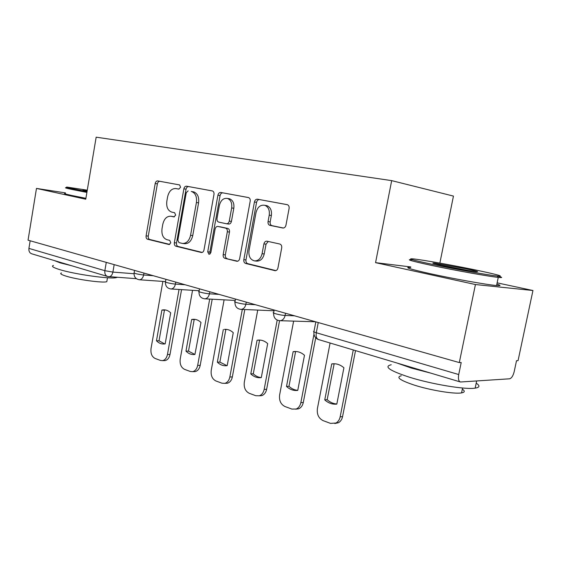 <?xml version="1.0" encoding="UTF-8"?>
<svg xmlns="http://www.w3.org/2000/svg" width="561" height="561" viewBox="0 0 561 561"><rect width="100%" height="100%" fill="white"/><g stroke="black" fill="none" stroke-linecap="round" stroke-linejoin="round"><path stroke-width="0.84" d="M180.607 187.276L179.618 184.934L157.718 180.915C156.477 180.866 155.635 181.722 155.208 183.475L146.091 235.851C145.909 237.633 146.393 238.762 147.557 239.231L169.113 244.547L170.803 242.801L169.724 240.374L166.89 239.687C163.027 238.152 161.4 234.484 162.017 228.692L162.795 224.274C164.17 218.678 166.89 216.006 170.972 216.258L173.875 216.89L175.691 215.115L174.604 212.71L171.75 212.107C167.844 210.663 166.21 207.044 166.834 201.245L167.613 196.806C169.008 191.14 171.764 188.391 175.895 188.566L178.77 189.106L180.607 187.276M282.758 228.004C284.357 228.124 285.423 227.191 285.956 225.213L289.097 208.44C289.322 206.588 288.768 205.347 287.442 204.723L257.464 199.197C255.949 199.12 254.939 200.046 254.435 201.974L243.825 259.673C243.614 261.636 244.217 262.899 245.634 263.453L275.114 270.704C276.552 270.661 277.492 269.757 277.94 267.99L281.706 247.885C281.924 245.844 281.278 244.554 279.764 244.014L266.938 241.181C265.416 241.09 264.406 241.994 263.908 243.895L262.085 253.712C260.865 258.495 258.362 260.893 254.575 260.9C250.311 259.771 248.453 256.356 249 250.648L256.019 212.549C257.534 207.016 260.472 204.604 264.827 205.305C268.354 206.883 269.827 210.158 269.238 215.144L268.046 221.588C267.828 223.544 268.431 224.8 269.862 225.347L282.968 228.032M391.683 180.628L375.561 262.66L475.433 284.532L459.305 362.581L28.05 240.178L36.472 188.419L85.756 199.211L96.162 137.179L391.683 180.628L453.449 196.091L439.859 263.102M213.979 194.429C214.183 192.654 213.685 191.504 212.486 190.964L186.532 186.196C185.207 186.14 184.324 187.016 183.875 188.819L174.338 242.731C174.141 244.568 174.667 245.732 175.902 246.23L201.441 252.52C202.724 252.52 203.573 251.665 203.994 249.961L213.979 194.429M220.761 192.472L248.621 197.598C249.883 198.173 250.409 199.372 250.192 201.189L239.652 258.656C239.217 260.395 238.32 261.272 236.959 261.286L224.912 258.333C223.544 257.801 222.969 256.566 223.173 254.638L227.331 231.77C227.535 229.835 226.96 228.622 225.592 228.124L217.906 226.455C216.504 226.356 215.571 227.233 215.101 229.07L210.852 252.604L209.043 254.399L207.717 251.833L217.927 195.172C218.404 193.307 219.351 192.409 220.761 192.472L248.432 197.542M475.433 284.532L532.95 290.514L518.055 360.66L516.513 360.716L514.206 371.585C513.126 375.842 511.583 378.247 509.584 378.801L460.483 381.999C458.596 381.305 458.014 378.815 458.723 374.538L461.205 362.525L459.305 362.581M532.95 290.514L497.13 282.849M107.34 276.412L31.914 253.86C29.656 253.095 28.653 251.279 28.92 248.397L104.858 270.683L112.894 272.099L134.009 273.719M30.161 240.781L28.92 248.397M65.483 192.893L36.472 188.419M375.561 262.66L410.799 266.938M172.599 216.497L174.436 216.855M179.548 184.92L159.892 181.315C158.651 181.266 157.809 182.122 157.382 183.868L148.279 236.111C148.09 237.892 148.581 239.014 149.745 239.484L169.766 244.421M175.895 188.566L178.966 189.12M212.353 190.929L188.699 186.596C187.374 186.54 186.49 187.409 186.042 189.211L176.519 242.983C176.322 244.82 176.848 245.977 178.082 246.475L202.219 252.429M188.124 190.859L186.259 192.696L177.851 240.157L178.952 242.611L182.514 243.446C186.532 243.495 189.218 240.788 190.565 235.325L196.413 202.507C197.051 196.834 195.48 193.18 191.715 191.56L191.231 191.441M182.514 243.446L184.695 243.698C188.713 243.747 191.392 241.048 192.739 235.599L190.565 235.325M193.398 191.827L193.875 191.946C197.647 193.566 199.211 197.206 198.58 202.865L192.739 235.599M237.759 261.195L224.912 258.333M219.835 226.728L227.745 228.432C229.112 228.923 229.694 230.136 229.484 232.065L225.34 254.869C225.129 256.798 225.711 258.025 227.072 258.558M222.913 192.865C221.504 192.802 220.557 193.699 220.08 195.558L209.884 252.071L210.193 253.937M231.665 207.928C232.226 203.061 230.83 199.898 227.486 198.44C223.467 197.872 220.754 200.228 219.351 205.515L217.002 218.51C216.798 220.417 217.366 221.609 218.699 222.1L226.392 223.734C227.822 223.846 228.79 222.962 229.274 221.083L231.665 207.928L233.811 208.292C234.372 203.44 232.976 200.284 229.638 198.825L228.544 198.629M226.609 223.769L228.544 224.049C229.975 224.162 230.936 223.278 231.427 221.406L229.274 221.083M233.811 208.292L231.427 221.406M265.577 205.438L266.952 205.677C270.479 207.254 271.945 210.529 271.363 215.494L270.171 221.925C269.953 223.874 270.556 225.122 271.987 225.669L283.431 228.025M254.575 260.9L256.714 261.124C260.5 261.117 263.004 258.726 264.224 253.958L262.085 253.712M268.27 241.475L266.04 244.161L264.224 253.958M287.197 204.653L259.596 199.59C258.081 199.513 257.071 200.438 256.566 202.36L245.97 259.897C245.76 261.861 246.363 263.116 247.787 263.663L275.914 270.605M161.905 310.065L156.47 340.793C158.84 343.206 161.498 344.265 164.457 343.963L165.172 343.844L170.677 312.849C168.545 310.766 166.189 309.763 163.602 309.833L161.905 310.065L164.436 310.163L159.015 340.8L164.717 343.928M162.872 281.412L151.028 348.549C150.509 353.444 151.863 356.747 155.102 358.458L160.439 360.435L162.522 360.646C165.053 360.05 166.694 357.995 167.459 354.489L179.036 289.476M165.502 309.974L164.436 310.163M181.561 289.63L170.004 354.454C169.24 357.953 167.592 360.001 165.067 360.597L163.938 360.618M159.015 340.8L156.47 340.793M191.659 319.504L185.964 351.151C188.629 353.802 191.617 354.903 194.926 354.447L200.985 322.463C198.608 320.198 195.985 319.139 193.11 319.293L191.659 319.504L194.183 319.574L188.503 351.123L194.856 354.454M192.549 290.317L180.207 359.089C179.667 364.138 181.119 367.56 184.555 369.355L190.235 371.459L192.689 371.655C195.256 370.968 196.911 368.879 197.675 365.4L209.695 299.083M195.228 319.398L194.183 319.574M212.205 299.216L200.207 365.337C199.45 368.808 197.788 370.884 195.228 371.571L193.748 371.62M188.503 351.123L185.964 351.151M223.32 329.538L217.345 362.161C220.284 365.022 223.566 366.172 227.191 365.625L233.257 332.687C230.571 330.198 227.619 329.097 224.393 329.37L225.824 329.58L219.863 362.104L226.974 365.66M224.105 299.855L211.238 370.302C210.677 375.505 212.226 379.054 215.894 380.954L221.939 383.191L224.877 383.352C227.436 382.546 229.091 380.435 229.842 377.02L242.317 309.434M226.833 329.426L225.824 329.58M244.806 309.539L232.352 376.915C231.609 380.323 229.954 382.427 227.394 383.233L225.157 383.275M219.863 362.104L217.345 362.161M87.271 190.179L67.208 187.122C65.062 186.974 67.054 187.549 73.175 188.854L87.039 191.582M86.899 192.409L72.404 189.548C66.128 188.208 64.101 187.612 66.31 187.76M87.116 191.126L82.944 190.011L87.2 190.6M117.221 277.316L116.513 277.562C111.288 279.455 74.094 274.252 59.129 269.434C52.979 267.485 51.093 266.159 53.463 265.444M71.408 265.669L60.216 262.871L54.214 260.528M107.018 280.43L106.8 281.699C102.972 283.172 76.394 279.525 65.581 275.984C61.093 274.539 59.711 273.53 61.444 272.962M85.91 198.321L71.429 195.41C65.146 194.022 63.134 193.37 65.385 193.461M432.882 264.462C455.259 269.203 488.189 275.114 497.369 276.054C504.872 276.643 497.691 274.638 475.826 270.03C452.951 265.269 422.293 259.799 413.394 258.916C406.325 258.312 412.826 260.164 432.882 264.462M498 276.124C502.81 277.443 502.894 277.863 498.266 277.393L498.21 277.386C488.82 276.454 455.02 270.388 432.082 265.514C411.543 261.082 404.909 259.168 412.181 259.771M444.214 265.935C433.912 263.733 430.603 262.793 434.27 263.109L465.665 268.719C476.31 270.97 479.837 271.952 476.233 271.671C471.766 271.222 455.525 268.319 444.214 265.935M469.452 270.683L440.687 265.178M476.191 383.191C480.174 385.751 479.83 387.399 475.16 388.135C465.406 389.797 431.802 384.243 409.509 377.237C389.572 370.695 383.479 366.536 391.234 364.755M430.911 373.156L411.36 368.079L396.823 362.967M462.334 389.166C465.132 391.066 464.873 392.314 461.556 392.896C454.536 394.236 430.631 390.337 414.565 385.197C400.07 380.365 395.638 377.216 401.269 375.772M496.864 284.125C501.148 285.437 501.05 285.907 496.569 285.542C487.221 284.82 453.351 278.782 430.427 273.733C409.881 269.14 403.303 267.057 410.687 267.492M433.758 263.06L434.298 263.151M257.071 340.239L250.788 373.907C253.93 376.894 257.429 378.121 261.3 377.595L267.681 343.605C264.61 340.829 261.244 339.678 257.583 340.155L259.554 340.254L253.284 373.808C255.662 376.094 258.326 377.364 261.286 377.595M257.73 310.093L244.301 382.244C243.719 387.616 245.381 391.312 249.294 393.317L255.746 395.701L259.301 395.793C261.819 394.846 263.439 392.721 264.161 389.418L277.19 320.135M260.472 340.113L259.554 340.254M279.553 320.738L266.643 389.271C265.921 392.567 264.308 394.685 261.791 395.624L259.245 395.807M253.284 373.808L250.788 373.907M293.13 351.677L286.51 386.445C289.876 389.572 293.62 390.891 297.758 390.393L304.483 355.274C301.012 352.224 297.225 351.018 293.13 351.677L295.577 351.649L288.978 386.305C291.594 388.766 294.518 390.112 297.765 390.337M293.627 321.116L279.609 395C278.999 400.554 280.788 404.39 284.967 406.522L291.867 409.074L296.236 409.004C298.627 407.91 300.163 405.799 300.843 402.672L313.971 334.272M315.731 337.785L303.298 402.475C302.617 405.589 301.082 407.693 298.697 408.787L295.703 409.193M288.978 386.305L286.51 386.445M331.74 363.914L324.756 399.874C328.36 403.156 332.378 404.565 336.81 404.102L343.914 367.778C340.183 364.573 336.123 363.283 331.74 363.914L334.146 363.844L327.175 399.684C330.05 402.321 333.269 403.759 336.831 403.983M330.099 343.016L317.393 408.646C316.755 414.39 318.676 418.394 323.157 420.652L330.555 423.394L336.011 423.015C338.157 421.774 339.538 419.726 340.155 416.872L353.276 349.945M355.52 350.618L342.561 416.62C341.944 419.46 340.569 421.507 338.416 422.749L334.812 423.527M327.175 399.684L324.756 399.874M114.178 264.624L112.894 272.099C112.235 275.023 110.903 276.559 108.897 276.72L108.259 276.615M285.521 313.255L285.107 315.457L294.483 315.801M246.286 302.12L245.893 304.244L255.402 304.707M209.793 291.762L209.428 293.81L219.028 294.385M175.768 282.106L175.418 284.09L185.081 284.75M143.967 273.081L143.63 274.995L153.321 275.739M134.528 270.402L134.128 272.744C134.282 273.473 137.452 274.224 143.63 274.995C142.943 278.004 141.533 279.588 139.401 279.757L165.523 281.601M165.93 279.315L165.509 281.692C163.321 281.924 171.28 283.845 175.418 284.09C174.709 287.134 173.244 288.761 171.014 288.971L170.74 288.957M199.506 288.845L199.071 291.257C196.645 291.496 205.207 293.613 209.428 293.81C208.706 296.888 207.184 298.557 204.856 298.824L204.463 298.81M235.494 299.062L235.045 301.509C232.352 301.755 241.602 304.09 245.893 304.244C245.171 307.323 243.6 309.034 241.195 309.384L240.627 309.377M274.168 310.037L273.705 312.519C270.711 312.765 280.752 315.359 285.107 315.457C284.385 318.501 282.8 320.254 280.346 320.717L279.497 320.731M106.274 262.38L104.858 270.683C104.528 273.817 105.503 275.767 107.775 276.545L136.372 278.684M318.248 322.547L316.285 332.736L458.723 374.538M315.829 321.86L314.034 331.214C312.94 331.432 313.697 331.937 316.285 332.736C315.752 336.558 316.544 338.844 318.669 339.601L460.118 381.894M173.195 216.588L171.014 216.266M149.745 239.484L147.557 239.231M148.279 236.111L146.091 235.851M157.382 183.868L155.208 183.475M159.892 181.315L157.718 180.915M201.672 252.534L201.231 252.485M178.082 246.475L175.902 246.23M176.519 242.983L174.338 242.731M186.042 189.211L183.875 188.819M188.699 186.596L186.532 186.196M198.58 202.865L196.413 202.507M237.212 261.293L236.7 261.244M225.34 254.869L223.173 254.638M229.484 232.065L227.331 231.77M227.745 228.432L225.592 228.124M209.884 252.071L207.717 251.833M220.08 195.558L217.927 195.172M272.064 225.69L269.939 225.368M270.171 221.925L268.046 221.588M271.363 215.494L269.238 215.144M266.04 244.161L263.908 243.895M275.381 270.704L274.785 270.647M247.787 263.663L245.634 263.453M245.97 259.897L243.825 259.673M256.566 202.36L254.435 201.974M259.596 199.59L257.464 199.197M170.004 354.454L167.459 354.489M200.207 365.337L197.675 365.4M232.352 376.915L229.842 377.02M266.643 389.271L264.161 389.418M303.298 402.475L300.843 402.672M342.561 416.62L340.155 416.872M134.072 273.074C133.953 276.924 135.734 279.154 139.401 279.757M165.446 282.071C165.327 286.096 167.185 288.403 171.014 288.971L199.162 290.731M198.994 291.685C198.889 295.928 200.845 298.312 204.856 298.824L235.241 300.444M234.961 301.986C234.87 306.495 236.945 308.964 241.195 309.384L274.027 310.78M273.607 313.052C273.537 317.898 275.788 320.45 280.346 320.717L315.513 321.769M313.915 331.846C313.648 335.436 315.044 337.953 318.122 339.412M173.146 216.574L170.972 216.258M193.875 191.946L191.715 191.56M229.638 198.825L227.486 198.44M271.987 225.669L269.862 225.347M266.952 205.677L264.827 205.305M165.067 360.597L162.522 360.646M164.871 309.882L163.602 309.833M195.228 371.571L192.689 371.655M194.835 319.342L193.11 319.293M227.394 383.233L224.877 383.352M226.763 329.412L224.393 329.37M107.474 277.758L106.8 281.699M497.369 276.054L498.21 277.386M434.684 263.768L434.27 263.109M475.16 388.135L476.654 380.982M462.573 388.002L461.556 392.896M496.569 285.542L498.266 277.393M261.791 395.624L259.301 395.793M260.066 340.162L257.583 340.155M298.697 408.787L296.236 409.004M338.416 422.749L336.011 423.015"/></g></svg>
